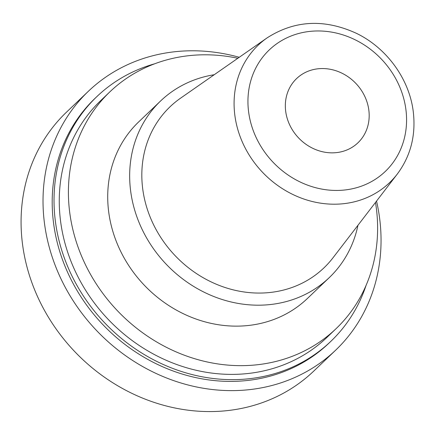 <?xml version="1.0" encoding="UTF-8"?>
<svg xmlns="http://www.w3.org/2000/svg" width="435" height="435" viewBox="0 0 435 435"><rect width="100%" height="100%" fill="white"/><g stroke="black" fill="none" stroke-linecap="round" stroke-linejoin="round"><path stroke-width="0.65" d="M285.692 111.333A44.408 39.531 46.3 0 0 314.478 149.091A44.408 39.531 46.3 0 0 357.923 142.821A44.408 39.531 46.3 0 0 368.826 110.066A44.408 39.531 46.3 0 0 340.039 72.308A44.408 39.531 46.3 0 0 296.594 78.583A44.408 39.531 46.3 0 0 285.692 111.333M397.264 174.092L332.998 257.786A111.398 99.164 46.3 0 1 221.872 286.399A111.398 99.164 46.3 0 1 142.724 188.915A111.398 99.164 -133.7 0 1 180.596 98.152L267.177 37.834A95.086 84.646 -133.7 0 0 234.851 115.302A95.086 84.646 46.3 0 0 302.412 198.512A95.086 84.646 46.3 0 0 397.264 174.092C410.722 155.98 416.05 135.138 413.25 111.567C409.297 78.942 386.617 47.839 356.33 33.288C324.396 18.71 294.68 20.227 267.177 37.834M214.221 74.728A122.115 108.706 -133.7 0 0 160.629 100.947A122.115 108.706 -133.7 0 0 130.647 191.014A122.115 108.706 46.3 0 0 209.811 294.848A122.115 108.706 46.3 0 0 329.284 277.601A122.115 108.706 46.3 0 0 357.956 225.286M329.284 277.601L307.333 298.551A122.115 108.706 46.3 0 1 187.866 315.799A122.115 108.706 46.3 0 1 108.701 211.97A122.115 108.706 -133.7 0 1 138.683 121.903L160.629 100.947M375.487 202.454A163.745 145.768 -133.7 0 1 376.291 207.892A163.745 145.768 46.3 0 1 336.081 328.664A163.745 145.768 46.3 0 1 175.881 351.79A163.745 145.768 46.3 0 1 69.73 212.563A163.745 145.768 -133.7 0 1 109.935 91.79A163.745 145.768 -133.7 0 1 237.842 58.274M336.081 328.664L326.941 337.397A163.745 145.768 46.3 0 1 166.735 360.523A163.745 145.768 46.3 0 1 60.585 221.295A163.745 145.768 -133.7 0 1 100.795 100.523L109.935 91.79M366.091 285.349A169.297 150.711 46.3 0 1 330.769 341.41A169.297 150.711 46.3 0 1 165.142 365.318A169.297 150.711 46.3 0 1 55.392 221.371A169.297 150.711 -133.7 0 1 96.961 96.505A169.297 150.711 -133.7 0 1 154.599 63.82M330.769 341.41L328.942 343.155A169.297 150.711 46.3 0 1 163.31 367.064A169.297 150.711 46.3 0 1 53.559 223.117A169.297 150.711 -133.7 0 1 95.129 98.25L96.961 96.505M376.536 201.084A179.013 159.357 -133.7 0 1 379.603 218.152A179.013 159.357 46.3 0 1 335.651 350.18A179.013 159.357 46.3 0 1 160.515 375.465A179.013 159.357 46.3 0 1 44.468 223.258A179.013 159.357 -133.7 0 1 88.425 91.225A179.013 159.357 -133.7 0 1 239.255 57.289M335.651 350.18L313.7 371.137A179.013 159.357 46.3 0 1 138.569 396.415A179.013 159.357 46.3 0 1 22.522 244.209A179.013 159.357 -133.7 0 1 66.473 112.181L88.425 91.225M248.619 111.898A84.009 74.787 46.3 0 0 337.614 190.438A84.009 74.787 46.3 0 0 405.898 109.5A84.009 74.787 -133.7 0 0 316.903 30.967A84.009 74.787 -133.7 0 0 248.619 111.898"/></g></svg>
